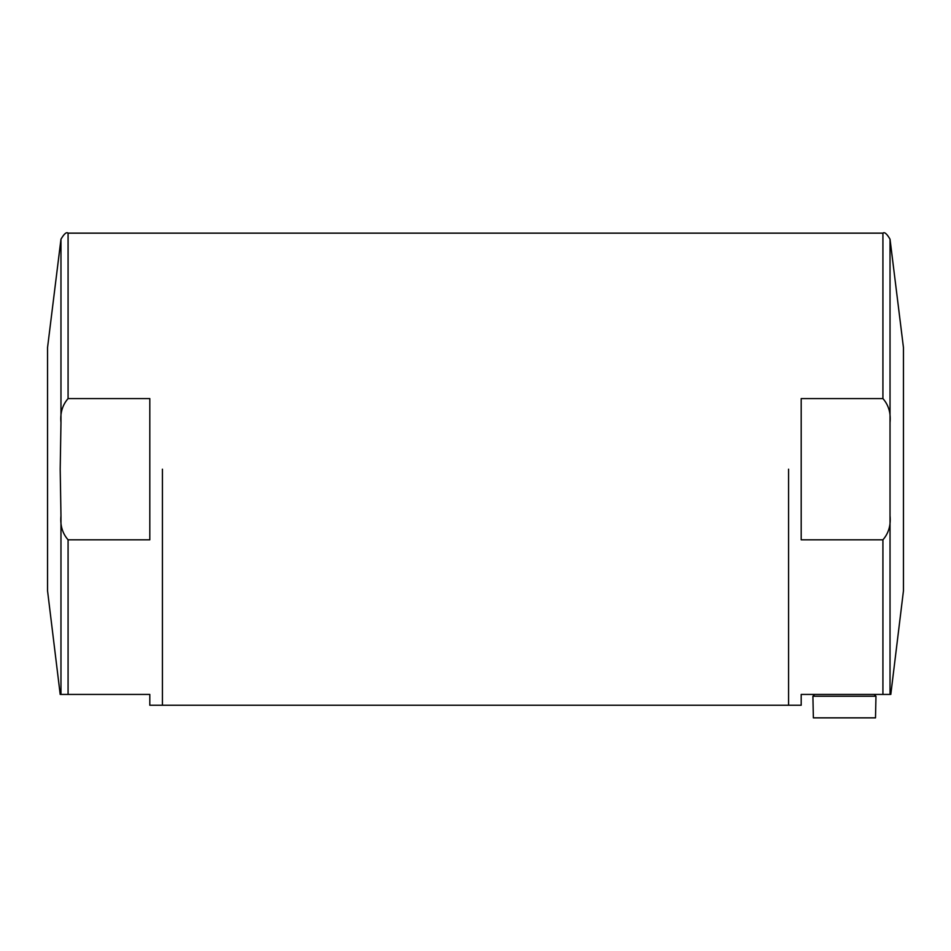 <?xml version="1.0" encoding="UTF-8"?>
<svg xmlns="http://www.w3.org/2000/svg" width="951" height="951" viewBox="0 0 951 951"><rect width="100%" height="100%" fill="white"/><g stroke="black" fill="none" stroke-linecap="round" stroke-linejoin="round"><path stroke-width="1.43" d="M162.419 469.188L162.419 705.238L162.419 469.188M788.581 469.188L788.581 705.238L788.581 469.188M890.029 422.624C890.944 413.031 888.579 405.019 882.92 398.576L801.194 398.576L801.194 539.811L882.92 539.811C888.591 533.309 890.956 525.297 890.029 515.763L890.029 239.188C886.855 233.768 884.478 231.747 882.92 233.15L68.08 233.15L68.08 398.576C62.409 405.078 60.044 413.091 60.971 422.624L60.198 469.188L60.971 515.763C60.056 525.356 62.421 533.368 68.08 539.811L149.806 539.811L149.806 398.576L68.08 398.576M903.45 347.567L903.45 590.821L903.45 347.567L890.029 239.188M890.029 515.763L890.029 694.432L801.194 694.432L801.194 705.238L149.806 705.238L149.806 694.432L60.971 694.432L60.971 515.763M814.71 694.432L812.903 696.227L813.367 717.85L875.502 717.85L875.966 696.227L874.171 694.432M47.55 590.821L47.55 347.567L47.55 590.821L60.198 694.432M882.92 398.576L882.92 233.15M882.92 694.432L882.92 539.811M812.903 696.227L875.966 696.227M68.08 539.811L68.08 694.432M68.08 233.15C66.522 231.747 64.145 233.768 60.971 239.188L60.971 422.624M903.45 590.821L890.802 694.432M47.55 347.567L60.971 239.188"/></g></svg>
